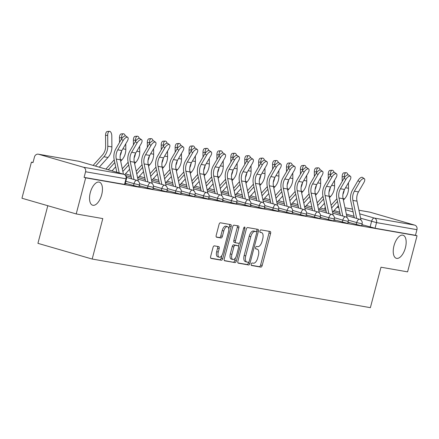 <?xml version="1.0" encoding="UTF-8"?>
<svg xmlns="http://www.w3.org/2000/svg" width="439" height="439" viewBox="0 0 439 439"><rect width="100%" height="100%" fill="white"/><g stroke="black" fill="none" stroke-linecap="round" stroke-linejoin="round"><path stroke-width="0.66" d="M251.256 264.13A1.29 0.62 106.1 0 0 251.509 265.48A1.29 0.62 106.1 0 0 251.542 265.485L260.843 267.11A1.844 0.883 106.1 0 0 262.187 265.485L270.594 233.433A1.844 0.883 106.1 0 0 270.232 231.507A1.844 0.883 106.1 0 0 270.188 231.496L260.881 229.871A1.29 0.62 106.1 0 0 259.943 231.013A1.29 0.62 106.1 0 0 260.195 232.357A1.29 0.62 106.1 0 0 260.228 232.363L261.435 232.577A5.899 2.832 106.1 0 1 261.578 232.61A5.899 2.832 106.1 0 1 262.741 238.761L262.039 241.434A5.899 2.832 106.1 0 1 257.742 246.641L256.541 246.433A1.29 0.62 106.1 0 0 255.597 247.574A1.29 0.62 106.1 0 0 255.855 248.918A1.29 0.62 106.1 0 0 255.882 248.924L257.089 249.138A5.899 2.832 106.1 0 1 257.232 249.171A5.899 2.832 106.1 0 1 258.395 255.322L257.693 257.995A5.899 2.832 106.1 0 1 253.396 263.202L252.195 262.994A1.29 0.62 106.1 0 0 251.256 264.13M101.7 194.68A12.018 5.773 106.1 0 0 99.329 182.141A12.018 5.773 106.1 0 0 90.28 192.683A12.018 5.773 106.1 0 0 92.645 205.227A12.018 5.773 106.1 0 0 101.7 194.68M405.411 247.761A12.018 5.773 106.1 0 0 403.04 235.222A12.018 5.773 106.1 0 0 393.986 245.763A12.018 5.773 106.1 0 0 396.357 258.308A12.018 5.773 106.1 0 0 405.411 247.761M214.353 245.856A1.844 0.883 106.1 0 0 213.008 247.486L210.649 256.475A1.844 0.883 106.1 0 0 211.011 258.401A1.844 0.883 106.1 0 0 211.06 258.412L221.393 260.217A1.844 0.883 106.1 0 0 222.732 258.587L231.144 226.535A1.844 0.883 106.1 0 0 230.782 224.614A1.844 0.883 106.1 0 0 230.733 224.603L220.4 222.798A1.844 0.883 106.1 0 0 219.056 224.422L216.207 235.288A1.844 0.883 106.1 0 0 216.57 237.208A1.844 0.883 106.1 0 0 216.619 237.219L221.042 237.993A1.844 0.883 106.1 0 0 222.381 236.363L223.797 230.98A4.928 2.365 106.1 0 1 227.506 226.65A4.928 2.365 106.1 0 1 228.483 231.797L222.946 252.897A4.928 2.365 106.1 0 1 219.231 257.227A4.928 2.365 106.1 0 1 218.26 252.079L219.182 248.562A1.844 0.883 106.1 0 0 218.82 246.641A1.844 0.883 106.1 0 0 218.776 246.63L214.353 245.856M417.05 235.754L407.579 271.856L380.992 267.208L370.379 307.668L92.185 259.043L102.797 218.589L76.21 213.941L85.682 177.839L417.05 235.754L415.47 235.299L416.946 229.674L376.525 222.611L360.611 218.21M237.883 261.238A1.844 0.883 106.1 0 0 238.251 263.159A1.844 0.883 106.1 0 0 238.295 263.17L248.628 264.975A1.844 0.883 106.1 0 0 249.972 263.351L258.379 231.298A1.844 0.883 106.1 0 0 258.017 229.372A1.844 0.883 106.1 0 0 257.973 229.361L247.64 227.556A1.844 0.883 106.1 0 0 246.295 229.185L237.883 261.238M235.008 262.599L224.675 260.788A1.844 0.883 106.1 0 1 224.631 260.782A1.844 0.883 106.1 0 1 224.269 258.856L232.675 226.804A1.844 0.883 106.1 0 1 234.02 225.174L238.443 225.948A1.844 0.883 106.1 0 1 238.487 225.959A1.844 0.883 106.1 0 1 238.849 227.885L235.441 240.885A1.844 0.883 106.1 0 0 235.803 242.805A1.844 0.883 106.1 0 0 235.847 242.816L238.783 243.327A1.844 0.883 106.1 0 0 240.128 241.702L243.678 228.17A1.29 0.62 106.1 0 1 244.649 227.034A1.29 0.62 106.1 0 1 244.902 228.384L236.352 260.969A1.844 0.883 106.1 0 1 235.008 262.599L224.345 260.552M76.21 213.941L21.95 198.236L31.421 162.139L33.051 162.419M47.796 205.721L37.924 243.343L92.185 259.043M85.682 177.839L84.101 177.383L85.578 171.759A3.753 3.287 -80.1 0 0 83.361 167.215L38.594 154.259A3.753 3.287 -80.1 0 0 38.286 154.188A3.753 3.287 -80.1 0 0 34.478 156.97L33.002 162.595L31.421 162.139M415.47 235.299L375.049 228.231L361.917 224.636M358.926 210.226L369.66 212.103A3.753 3.287 99.9 0 1 369.962 212.174L414.729 225.13A3.753 3.287 99.9 0 1 416.946 229.674M347.918 222.513L349.647 222.814L347.962 222.326M333.997 220.082L335.725 220.383L334.046 219.895M320.08 217.645L321.809 217.947L320.13 217.464M306.159 215.214L307.887 215.516L306.208 215.028M292.242 212.783L293.971 213.085L292.292 212.597M278.326 210.347L280.055 210.649L278.37 210.166M264.404 207.916L266.133 208.218L264.454 207.729M250.488 205.485L252.216 205.787L250.537 205.298M236.566 203.048L238.295 203.356L236.616 202.867M222.65 200.618L224.378 200.919L222.699 200.436M208.734 198.187L210.462 198.488L208.777 198M194.812 195.756L196.54 196.057L194.861 195.569M180.895 193.319L182.624 193.621L180.945 193.138M166.974 190.888L168.702 191.19L167.023 190.702M153.057 188.457L154.786 188.759L153.107 188.271M139.136 186.021L140.87 186.328L139.185 185.84M125.219 183.59L126.948 183.892L125.269 183.409M133.489 185.653L134.01 183.656L139.426 184.923L138.905 186.915L125.302 183.282M147.405 188.084L147.927 186.087L153.348 187.354L152.821 189.352L139.218 185.713M161.322 190.515L161.848 188.523L167.264 189.785L166.743 191.783L153.14 188.15M175.243 192.951L175.765 190.954L181.181 192.222L180.659 194.214L167.056 190.581M189.16 195.382L189.686 193.385L195.103 194.653L194.576 196.645L180.972 193.012M203.081 197.813L203.603 195.821L209.019 197.084L208.498 199.081L194.894 195.448M216.998 200.25L217.524 198.252L222.941 199.515L222.414 201.512L208.81 197.879M230.919 202.681L231.441 200.683L236.857 201.951L236.336 203.943L222.732 200.31M244.836 205.112L245.357 203.12L250.773 204.382L250.252 206.379L236.648 202.741M258.752 207.543L259.279 205.551L264.695 206.813L264.168 208.81L250.565 205.178M272.674 209.979L273.195 207.982L278.611 209.249L278.09 211.241L264.487 207.609M286.59 212.41L287.117 210.413L292.533 211.68L292.006 213.678L278.403 210.04M300.512 214.841L301.033 212.849L306.449 214.111L305.928 216.109L292.325 212.476M314.428 217.278L314.95 215.28L320.366 216.542L319.844 218.54L306.241 214.907M328.345 219.709L328.871 217.711L334.288 218.979L333.761 220.971L320.163 217.338M342.266 222.139L342.788 220.148L348.204 221.41L347.683 223.407L334.079 219.769M356.183 224.57L356.709 222.578L362.126 223.841L361.599 225.838L347.995 222.205M361.835 224.944L363.563 225.245L361.884 224.763M84.101 177.383L124.983 184.484L126.459 178.86L85.578 171.759M260.135 232.198A5.899 2.832 106.1 0 0 259.998 232.149A5.899 2.832 106.1 0 0 259.965 232.143L261.435 232.577M251.273 265.26L259.262 266.654A1.844 0.883 106.1 0 0 260.607 265.024L269.014 232.972A1.844 0.883 106.1 0 0 268.937 231.282M256.546 231.803L256.799 230.837A1.844 0.883 106.1 0 0 256.722 229.142M237.96 262.934L247.047 264.519A1.844 0.883 106.1 0 0 248.392 262.89L248.551 262.275M248.32 262.313A1.29 0.62 106.1 0 0 249.259 261.178L256.639 233.043A1.29 0.62 106.1 0 0 256.387 231.693A1.29 0.62 106.1 0 0 256.354 231.688L255.086 231.463A5.899 2.832 106.1 0 0 250.784 236.676L245.741 255.904A5.899 2.832 106.1 0 0 246.905 262.061A5.899 2.832 106.1 0 0 247.047 262.094L248.32 262.313M254.834 231.249A1.29 0.62 106.1 0 0 254.801 231.238A1.29 0.62 106.1 0 0 254.774 231.227L256.354 231.688M245.467 261.633A5.899 2.832 106.1 0 1 245.324 261.6A5.899 2.832 106.1 0 1 244.161 255.449L249.204 236.215A5.899 2.832 106.1 0 1 253.501 231.007L254.774 231.227M235.759 242.789L234.267 242.361A1.844 0.883 106.1 0 1 234.223 242.35A1.844 0.883 106.1 0 1 233.855 240.424L237.269 227.424A1.844 0.883 106.1 0 0 237.192 225.728M239.332 243.129L238.531 246.191M235.485 257.786L234.772 260.514L236.352 260.969M231.902 254.373A4.928 2.365 106.1 0 0 232.873 259.515A4.928 2.365 106.1 0 0 236.588 255.191L238.536 247.755A1.844 0.883 106.1 0 0 238.174 245.835A1.844 0.883 106.1 0 0 238.13 245.824L235.194 245.308A1.844 0.883 106.1 0 0 233.85 246.937L231.902 254.373L230.321 253.912A4.928 2.365 106.1 0 0 231.293 259.059L232.873 259.515M236.637 245.39A1.844 0.883 106.1 0 0 236.594 245.374A1.844 0.883 106.1 0 0 236.544 245.363L238.13 245.824M230.321 253.912L232.269 246.477A1.844 0.883 106.1 0 1 233.614 244.852L236.544 245.363M233.427 262.138A1.844 0.883 106.1 0 0 234.772 260.514M219.231 257.227L217.651 256.766A4.928 2.365 106.1 0 1 216.679 251.624L217.601 248.106A1.844 0.883 106.1 0 0 217.524 246.411M227.506 226.65L225.926 226.195A4.928 2.365 106.1 0 0 222.216 230.519L223.797 230.98M216.284 236.983L219.456 237.537A1.844 0.883 106.1 0 0 220.801 235.908L222.216 230.519M228.779 229.059L229.564 226.08A1.844 0.883 106.1 0 0 229.482 224.384M210.725 258.17L219.807 259.756A1.844 0.883 106.1 0 0 221.152 258.132L221.843 255.493M342.206 181.4L342.162 176.774A4.319 2.041 -93.5 0 1 343.951 172.823L346.097 172.686A4.319 2.041 86.5 0 0 344.313 176.637L344.324 177.768M348.028 174.837A4.319 2.041 86.5 0 0 346.097 172.686M331.066 205.265L336.911 198.757M348.462 182.739L348.511 188.265A14.081 12.336 99.9 0 1 344.599 198.818L343.391 200.162M344.22 190.098A14.081 12.336 99.9 0 1 342.903 194.444M337.481 201.457L331.637 207.96M338.387 205.732L333.091 211.631M361.017 220.109L357 201.139A11.639 10.196 99.9 0 1 358.482 191.903L363.882 182.586A4.319 1.921 125.5 0 0 364.337 178.711A4.319 1.921 125.5 0 0 359.777 181.872L357.994 180.599A4.319 1.921 -54.5 0 1 362.554 177.444L364.337 178.711M356.715 218.468L352.896 200.42A11.639 10.196 99.9 0 1 354.377 191.184L359.777 181.872M357.994 180.599L352.599 189.917A14.081 12.336 -80.1 0 0 350.805 201.089L354.339 217.777M328.284 178.969L328.246 174.338A4.319 2.041 -93.5 0 1 330.029 170.387L332.18 170.255A4.319 2.041 86.5 0 0 330.391 174.206L330.402 175.337M334.106 172.406A4.319 2.041 86.5 0 0 332.18 170.255M317.15 202.829L322.994 196.326M334.545 180.308L334.589 185.834A14.081 12.336 99.9 0 1 330.682 196.387L329.475 197.731M330.304 187.667A14.081 12.336 99.9 0 1 328.987 192.013M323.565 199.026L317.721 205.529M324.47 203.301L319.175 209.194M314.368 176.533L314.329 171.907A4.319 2.041 -93.5 0 1 316.113 167.956L318.259 167.824A4.319 2.041 86.5 0 0 316.475 171.775L316.486 172.906M320.19 169.975A4.319 2.041 86.5 0 0 318.259 167.824M303.228 200.398L309.072 193.895M320.624 177.877L320.673 183.398A14.081 12.336 99.9 0 1 316.76 193.956L315.553 195.3M316.382 185.236A14.081 12.336 99.9 0 1 315.07 189.582M309.643 196.59L303.799 203.098M310.549 200.87L305.253 206.764M347.095 217.678L343.084 198.708A11.639 10.196 99.9 0 1 344.56 189.472L349.96 180.155A4.319 1.921 125.5 0 0 350.415 176.28A4.319 1.921 125.5 0 0 345.855 179.436L344.077 178.168A4.319 1.921 -54.5 0 1 348.637 175.013L350.415 176.28M342.799 216.032L338.979 197.989A11.639 10.196 99.9 0 1 340.455 188.754L345.855 179.436M344.077 178.168L338.678 187.486A14.081 12.336 -80.1 0 0 336.889 198.653L340.423 215.346M333.179 215.242L329.162 196.271A11.639 10.196 99.9 0 1 330.644 187.041L336.044 177.724A4.319 1.921 125.5 0 0 336.499 173.849A4.319 1.921 125.5 0 0 331.939 177.005L330.161 175.737A4.319 1.921 -54.5 0 1 334.721 172.576L336.499 173.849M328.877 213.601L325.058 195.558A11.639 10.196 99.9 0 1 326.539 186.323L331.939 177.005M330.161 175.737L324.761 185.055A14.081 12.336 -80.1 0 0 322.972 196.222L326.501 212.915M300.446 174.102L300.408 169.476A4.319 2.041 -93.5 0 1 302.197 165.525L304.342 165.393A4.319 2.041 86.5 0 0 302.559 169.344L302.564 170.469M306.274 167.539A4.319 2.041 86.5 0 0 304.342 165.393M289.312 197.967L295.156 191.459M306.707 175.441L306.751 180.967A14.081 12.336 99.9 0 1 302.844 191.525L301.637 192.869M302.466 182.8A14.081 12.336 99.9 0 1 301.149 187.151M295.727 194.159L289.883 200.661M296.632 198.439L291.337 204.333M286.53 171.671L286.491 167.045A4.319 2.041 -93.5 0 1 288.275 163.088L290.426 162.957A4.319 2.041 86.5 0 0 288.637 166.908L288.648 168.038M292.352 165.108A4.319 2.041 86.5 0 0 290.426 162.957M275.39 195.536L281.234 189.028M292.786 173.01L292.835 178.536A14.081 12.336 99.9 0 1 288.928 189.088L287.715 190.433M288.549 180.369A14.081 12.336 99.9 0 1 287.232 184.715M281.805 191.728L275.961 198.23M282.711 196.003L277.415 201.896M272.614 169.24L272.57 164.609A4.319 2.041 -93.5 0 1 274.359 160.658L276.504 160.526A4.319 2.041 86.5 0 0 274.721 164.477L274.732 165.607M278.436 162.677A4.319 2.041 86.5 0 0 276.504 160.526M261.474 193.1L267.318 186.597M278.869 170.579L278.919 176.099A14.081 12.336 99.9 0 1 275.006 186.657L273.799 188.002M274.627 177.938A14.081 12.336 99.9 0 1 273.31 182.284M267.889 189.291L262.045 195.799M268.794 193.572L263.499 199.465M319.257 212.811L315.246 193.84A11.639 10.196 99.9 0 1 316.728 184.605L322.122 175.287A4.319 1.921 125.5 0 0 322.577 171.413A4.319 1.921 125.5 0 0 318.017 174.574L316.239 173.301A4.319 1.921 -54.5 0 1 320.799 170.145L322.577 171.413M314.961 211.17L311.141 193.122A11.639 10.196 99.9 0 1 312.623 183.892L318.017 174.574M316.239 173.301L310.839 182.619A14.081 12.336 -80.1 0 0 309.051 193.791L312.584 210.479M305.341 210.38L301.33 191.409A11.639 10.196 99.9 0 1 302.806 182.174L308.205 172.856A4.319 1.921 125.5 0 0 308.661 168.982A4.319 1.921 125.5 0 0 304.101 172.137L302.323 170.87A4.319 1.921 -54.5 0 1 306.883 167.714L308.661 168.982M301.039 208.734L297.225 190.691A11.639 10.196 99.9 0 1 298.701 181.455L304.101 172.137M302.323 170.87L296.923 180.188A14.081 12.336 -80.1 0 0 295.134 191.355L298.663 208.048M291.425 207.949L287.408 188.973A11.639 10.196 99.9 0 1 288.889 179.743L294.289 170.425A4.319 1.921 125.5 0 0 294.745 166.551A4.319 1.921 125.5 0 0 290.184 169.706L288.401 168.439A4.319 1.921 -54.5 0 1 292.961 165.278L294.745 166.551M287.122 206.303L283.303 188.26A11.639 10.196 99.9 0 1 284.785 179.024L290.184 169.706M288.401 168.439L283.007 177.757A14.081 12.336 -80.1 0 0 281.212 188.924L284.746 205.617M258.692 166.804L258.653 162.178A4.319 2.041 -93.5 0 1 260.437 158.227L262.588 158.095A4.319 2.041 86.5 0 0 260.799 162.046L260.81 163.171M264.514 160.24A4.319 2.041 86.5 0 0 262.588 158.095M247.558 190.669L253.402 184.166M264.953 168.148L264.997 173.668A14.081 12.336 99.9 0 1 261.09 184.226L259.883 185.571M260.711 175.507A14.081 12.336 99.9 0 1 259.394 179.853M253.972 186.86L248.128 193.363M254.878 191.141L249.577 197.034M277.503 205.512L273.492 186.542A11.639 10.196 99.9 0 1 274.968 177.307L280.367 167.989A4.319 1.921 125.5 0 0 280.823 164.115A4.319 1.921 125.5 0 0 276.263 167.275L274.485 166.002A4.319 1.921 -54.5 0 1 279.045 162.847L280.823 164.115M273.206 203.872L269.387 185.823A11.639 10.196 99.9 0 1 270.863 176.593L276.263 167.275M274.485 166.002L269.085 175.32A14.081 12.336 -80.1 0 0 267.296 186.493L270.83 203.186M244.775 164.373L244.737 159.747A4.319 2.041 -93.5 0 1 246.52 155.796L248.666 155.658A4.319 2.041 86.5 0 0 246.883 159.609L246.894 160.74M250.598 157.81A4.319 2.041 86.5 0 0 248.666 155.658M233.636 188.238L239.48 181.73M251.031 165.712L251.081 171.237A14.081 12.336 99.9 0 1 247.168 181.79L245.961 183.134M246.789 173.07A14.081 12.336 99.9 0 1 245.472 177.416M240.051 184.429L234.206 190.932M240.956 188.704L235.661 194.603M263.587 203.081L259.57 184.111A11.639 10.196 99.9 0 1 261.051 174.876L266.451 165.558A4.319 1.921 125.5 0 0 266.907 161.684A4.319 1.921 125.5 0 0 262.346 164.839L260.568 163.571A4.319 1.921 -54.5 0 1 265.123 160.416L266.907 161.684M259.284 201.441L255.465 183.392A11.639 10.196 99.9 0 1 256.947 174.157L262.346 164.839M260.568 163.571L255.169 172.889A14.081 12.336 -80.1 0 0 253.38 184.062L256.908 200.749M230.854 161.942L230.815 157.31A4.319 2.041 -93.5 0 1 232.604 153.359L234.75 153.227A4.319 2.041 86.5 0 0 232.966 157.178L232.972 158.309M236.681 155.379A4.319 2.041 86.5 0 0 234.75 153.227M219.719 185.801L225.564 179.299M237.115 163.281L237.159 168.801A14.081 12.336 99.9 0 1 233.252 179.359L232.044 180.703M232.873 170.639A14.081 12.336 99.9 0 1 231.556 174.985M226.134 181.998L220.29 188.501M227.04 186.273L221.744 192.167M249.665 200.65L245.653 181.68A11.639 10.196 99.9 0 1 247.13 172.445L252.529 163.127A4.319 1.921 125.5 0 0 252.985 159.253A4.319 1.921 125.5 0 0 248.425 162.408L246.647 161.14A4.319 1.921 -54.5 0 1 251.207 157.985L252.985 159.253M245.368 199.004L241.549 180.961A11.639 10.196 99.9 0 1 243.03 171.726L248.425 162.408M246.647 161.14L241.247 170.458A14.081 12.336 -80.1 0 0 239.458 181.625L242.992 198.318M216.937 159.505L216.899 154.879A4.319 2.041 -93.5 0 1 218.682 150.928L220.828 150.797A4.319 2.041 86.5 0 0 219.045 154.748L219.056 155.878M222.76 152.948A4.319 2.041 86.5 0 0 220.828 150.797M205.798 183.37L211.642 176.868M223.193 160.85L223.242 166.37A14.081 12.336 99.9 0 1 219.33 176.928L218.123 178.272M218.957 168.208A14.081 12.336 99.9 0 1 217.64 172.554M212.213 179.562L206.368 186.07M213.118 183.842L207.823 189.736M235.748 198.214L231.732 179.244A11.639 10.196 99.9 0 1 233.213 170.014L238.613 160.696A4.319 1.921 125.5 0 0 239.068 156.822A4.319 1.921 125.5 0 0 234.508 159.977L232.73 158.709A4.319 1.921 -54.5 0 1 237.29 155.549L239.068 156.822M231.446 196.573L227.632 178.525A11.639 10.196 99.9 0 1 229.109 169.295L234.508 159.977M232.73 158.709L227.331 168.027A14.081 12.336 -80.1 0 0 225.542 179.194L229.07 195.887M203.021 157.074L202.977 152.448A4.319 2.041 -93.5 0 1 204.766 148.497L206.912 148.36A4.319 2.041 86.5 0 0 205.128 152.317L205.134 153.441M208.843 150.511A4.319 2.041 86.5 0 0 206.912 148.36M191.881 180.939L197.726 174.431M209.277 158.413L209.326 163.939A14.081 12.336 99.9 0 1 205.414 174.497L204.206 175.836M205.035 165.772A14.081 12.336 99.9 0 1 203.718 170.123M198.296 177.131L192.452 183.634M199.202 181.411L193.906 187.305M221.832 195.783L217.815 176.813A11.639 10.196 99.9 0 1 219.297 167.577L224.697 158.259A4.319 1.921 125.5 0 0 225.152 154.385A4.319 1.921 125.5 0 0 220.592 157.546L218.809 156.273A4.319 1.921 -54.5 0 1 223.369 153.118L225.152 154.385M217.53 194.142L213.711 176.094A11.639 10.196 99.9 0 1 215.192 166.864L220.592 157.546M218.809 156.273L213.409 165.591A14.081 12.336 -80.1 0 0 211.62 176.763L215.154 193.451M189.099 154.643L189.061 150.012A4.319 2.041 -93.5 0 1 190.844 146.061L192.995 145.929A4.319 2.041 86.5 0 0 191.206 149.88L191.217 151.011M194.921 148.08A4.319 2.041 86.5 0 0 192.995 145.929M177.965 178.503L183.809 172M195.36 155.982L195.404 161.508A14.081 12.336 99.9 0 1 191.497 172.061L190.29 173.405M191.119 163.341A14.081 12.336 99.9 0 1 189.802 167.687M184.38 174.7L178.536 181.203M185.285 178.975L179.985 184.868M207.91 193.352L203.899 174.382A11.639 10.196 99.9 0 1 205.375 165.146L210.775 155.829A4.319 1.921 125.5 0 0 211.23 151.954A4.319 1.921 125.5 0 0 206.67 155.11L204.892 153.842A4.319 1.921 -54.5 0 1 209.452 150.687L211.23 151.954M203.614 191.706L199.794 173.663A11.639 10.196 99.9 0 1 201.271 164.427L206.67 155.11M204.892 153.842L199.493 163.16A14.081 12.336 -80.1 0 0 197.704 174.327L201.238 191.02M175.183 152.207L175.145 147.581A4.319 2.041 -93.5 0 1 176.928 143.63L179.074 143.498A4.319 2.041 86.5 0 0 177.29 147.449L177.301 148.58M181.005 145.649A4.319 2.041 86.5 0 0 179.074 143.498M164.043 176.072L169.888 169.569M181.439 153.551L181.488 159.072A14.081 12.336 99.9 0 1 177.576 169.63L176.368 170.974M177.197 160.91A14.081 12.336 99.9 0 1 175.88 165.256M170.458 172.264L164.614 178.772M171.364 176.544L166.068 182.437M193.994 190.916L189.977 171.945A11.639 10.196 99.9 0 1 191.459 162.715L196.859 153.398A4.319 1.921 125.5 0 0 197.314 149.523A4.319 1.921 125.5 0 0 192.754 152.679L190.97 151.411A4.319 1.921 -54.5 0 1 195.531 148.25L197.314 149.523M189.692 189.275L185.873 171.232A11.639 10.196 99.9 0 1 187.354 161.996L192.754 152.679M190.97 151.411L185.576 160.729A14.081 12.336 -80.1 0 0 183.787 171.896L187.316 188.589M161.261 149.776L161.223 145.15A4.319 2.041 -93.5 0 1 163.006 141.199L165.157 141.067A4.319 2.041 86.5 0 0 163.368 145.018L163.379 146.143M167.089 143.213A4.319 2.041 86.5 0 0 165.157 141.067M150.127 173.641L155.971 167.138M167.522 151.12L167.566 156.641A14.081 12.336 99.9 0 1 163.659 167.199L162.452 168.543M163.281 158.479A14.081 12.336 99.9 0 1 161.964 162.825M156.542 169.833L150.698 176.335M157.447 174.113L152.152 180.006M180.072 188.485L176.061 169.514A11.639 10.196 99.9 0 1 177.537 160.279L182.937 150.961A4.319 1.921 125.5 0 0 183.392 147.087A4.319 1.921 125.5 0 0 178.832 150.248L177.054 148.975A4.319 1.921 -54.5 0 1 181.614 145.819L183.392 147.087M175.776 186.844L171.956 168.796A11.639 10.196 99.9 0 1 173.438 159.566L178.832 150.248M177.054 148.975L171.654 158.292A14.081 12.336 -80.1 0 0 169.866 169.465L173.4 186.152M147.345 147.345L147.306 142.719A4.319 2.041 -93.5 0 1 149.09 138.768L151.236 138.631A4.319 2.041 86.5 0 0 149.452 142.582L149.463 143.712M153.167 140.782A4.319 2.041 86.5 0 0 151.236 138.631M136.205 171.21L142.049 164.702M153.601 148.684L153.65 154.21A14.081 12.336 99.9 0 1 149.737 164.762L148.53 166.107M149.364 156.043A14.081 12.336 99.9 0 1 148.047 160.389M142.62 167.402L136.776 173.904M143.526 171.676L138.23 177.576M166.156 186.054L162.139 167.083A11.639 10.196 99.9 0 1 163.621 157.848L169.02 148.53A4.319 1.921 125.5 0 0 169.476 144.656A4.319 1.921 125.5 0 0 164.916 147.811L163.138 146.544A4.319 1.921 -54.5 0 1 167.698 143.388L169.476 144.656M161.854 184.413L158.04 166.365A11.639 10.196 99.9 0 1 159.516 157.129L164.916 147.811M163.138 146.544L157.738 155.861A14.081 12.336 -80.1 0 0 155.949 167.034L159.478 183.721M133.429 144.914L133.385 140.282A4.319 2.041 -93.5 0 1 135.174 136.331L137.319 136.2A4.319 2.041 86.5 0 0 135.536 140.151L135.541 141.281M139.251 138.351A4.319 2.041 86.5 0 0 137.319 136.2M122.289 168.774L128.133 162.271M139.684 146.253L139.734 151.773A14.081 12.336 99.9 0 1 135.821 162.331L134.614 163.676M135.442 153.612A14.081 12.336 99.9 0 1 134.125 157.958M128.704 164.971L122.86 171.473M129.609 169.245L124.731 174.673M152.24 183.623L148.223 164.647A11.639 10.196 99.9 0 1 149.704 155.417L155.099 146.099A4.319 1.921 125.5 0 0 155.56 142.225A4.319 1.921 125.5 0 0 151 145.38L149.216 144.113A4.319 1.921 -54.5 0 1 153.776 140.957L155.56 142.225M147.938 181.976L144.118 163.934A11.639 10.196 99.9 0 1 145.6 154.698L151 145.38M149.216 144.113L143.816 153.43A14.081 12.336 -80.1 0 0 142.027 164.598L145.561 181.291M119.507 142.477L119.468 137.851A4.319 2.041 -93.5 0 1 121.252 133.9L123.403 133.769A4.319 2.041 86.5 0 0 121.614 137.72L121.625 138.85M125.329 135.914A4.319 2.041 86.5 0 0 123.403 133.769M105.892 169.097L114.217 159.84M125.768 143.822L125.812 149.342A14.081 12.336 99.9 0 1 121.905 159.9L120.692 161.245M121.526 151.181A14.081 12.336 99.9 0 1 120.209 155.527M114.788 162.534L108.268 169.783M115.687 166.815L112.038 170.875M138.318 181.186L134.307 162.216A11.639 10.196 99.9 0 1 135.783 152.986L141.182 143.668A4.319 1.921 125.5 0 0 141.638 139.794A4.319 1.921 125.5 0 0 137.078 142.949L135.3 141.682A4.319 1.921 -54.5 0 1 139.86 138.521L141.638 139.794M134.021 179.546L130.202 161.497A11.639 10.196 99.9 0 1 131.678 152.267L137.078 142.949M135.3 141.682L129.9 150.994A14.081 12.336 -80.1 0 0 128.111 162.167L131.64 178.86M93.112 165.399L102.408 155.055A11.639 10.196 -80.1 0 0 105.64 146.324L105.547 135.421A4.319 2.041 -93.5 0 1 107.335 131.47L109.481 131.332A4.319 2.041 86.5 0 0 107.698 135.289L107.791 146.192A14.081 12.336 99.9 0 1 103.878 156.75L95.488 166.085M99.258 167.177L107.983 157.464A14.081 12.336 99.9 0 0 111.896 146.911L111.802 136.002A4.319 2.041 86.5 0 0 109.481 131.332M123.43 174.173L120.385 159.785A11.639 10.196 99.9 0 1 121.866 150.55L127.266 141.232A4.319 1.921 125.5 0 0 127.722 137.358A4.319 1.921 125.5 0 0 123.161 140.518L121.378 139.245A4.319 1.921 -54.5 0 1 125.938 136.09L127.722 137.358M119.221 172.955L116.28 159.066A11.639 10.196 99.9 0 1 117.762 149.836L123.161 140.518M121.378 139.245L115.984 148.563A14.081 12.336 -80.1 0 0 114.189 159.736L116.845 172.269M83.361 167.215L123.782 174.278L79.009 161.322L38.594 154.259M370.104 227.007L371.575 221.382A3.753 1.805 106.1 0 1 374.313 218.068L414.729 225.13M354.026 216.301L346.333 214.078M339.748 212.169L334.079 210.528M337.009 207.268L338.82 207.795M345.411 209.699L353.099 211.927M359.689 213.831L374.313 218.068A3.753 3.287 99.9 0 1 376.525 222.611L375.049 228.231M369.962 212.174L358.926 210.243M352.506 209.123L345.01 207.812M338.59 206.687L337.673 206.528L338.584 206.67M139.426 184.923A3.753 3.753 0 0 0 136.836 180.363A3.753 1.805 -73.9 0 0 136.748 180.341A3.753 1.805 -73.9 0 0 134.01 183.656L125.823 181.285M153.348 187.354A3.753 3.753 0 0 0 150.758 182.794A3.753 1.805 -73.9 0 0 150.665 182.772A3.753 1.805 -73.9 0 0 147.927 186.087L139.536 183.661M167.264 189.785A3.753 3.753 0 0 0 164.674 185.225A3.753 1.805 -73.9 0 0 164.587 185.203A3.753 1.805 -73.9 0 0 161.848 188.523L153.458 186.092M181.181 192.222A3.753 3.753 0 0 0 178.596 187.662A3.753 1.805 -73.9 0 0 178.503 187.64A3.753 1.805 -73.9 0 0 175.765 190.954L167.374 188.523M195.103 194.653A3.753 3.753 0 0 0 192.512 190.092A3.753 1.805 -73.9 0 0 192.419 190.071A3.753 1.805 -73.9 0 0 189.686 193.385L181.291 190.96M209.019 197.084A3.753 3.753 0 0 0 206.434 192.523A3.753 1.805 -73.9 0 0 206.341 192.501A3.753 1.805 -73.9 0 0 203.603 195.821L195.212 193.39M222.941 199.515A3.753 3.753 0 0 0 220.351 194.954A3.753 1.805 -73.9 0 0 220.257 194.938A3.753 1.805 -73.9 0 0 217.524 198.252L209.129 195.821M236.857 201.951A3.753 3.753 0 0 0 234.267 197.391A3.753 1.805 -73.9 0 0 234.179 197.369A3.753 1.805 -73.9 0 0 231.441 200.683L223.05 198.258M250.773 204.382A3.753 3.753 0 0 0 248.189 199.822A3.753 1.805 -73.9 0 0 248.095 199.8A3.753 1.805 -73.9 0 0 245.357 203.12L236.967 200.689M264.695 206.813A3.753 3.753 0 0 0 262.105 202.253A3.753 1.805 -73.9 0 0 262.012 202.231A3.753 1.805 -73.9 0 0 259.279 205.551L250.888 203.12M278.611 209.249A3.753 3.753 0 0 0 276.027 204.689A3.753 1.805 -73.9 0 0 275.933 204.667A3.753 1.805 -73.9 0 0 273.195 207.982L264.805 205.551M292.533 211.68A3.753 3.753 0 0 0 289.943 207.12A3.753 1.805 -73.9 0 0 289.85 207.098A3.753 1.805 -73.9 0 0 287.117 210.413L278.721 207.987M306.449 214.111A3.753 3.753 0 0 0 303.859 209.551A3.753 1.805 -73.9 0 0 303.772 209.529A3.753 1.805 -73.9 0 0 301.033 212.849L292.643 210.418M320.366 216.542A3.753 3.753 0 0 0 317.781 211.982A3.753 1.805 -73.9 0 0 317.688 211.966A3.753 1.805 -73.9 0 0 314.95 215.28L306.559 212.849M334.288 218.979A3.753 3.753 0 0 0 331.697 214.419A3.753 1.805 -73.9 0 0 331.604 214.397A3.753 1.805 -73.9 0 0 328.871 217.711L320.481 215.286M348.204 221.41A3.753 3.753 0 0 0 345.619 216.85A3.753 1.805 -73.9 0 0 345.526 216.828A3.753 1.805 -73.9 0 0 342.788 220.148L334.397 217.717M362.126 223.841A3.753 3.753 0 0 0 359.536 219.28A3.753 1.805 -73.9 0 0 359.442 219.259A3.753 1.805 -73.9 0 0 356.709 222.578L348.314 220.148M325.464 208.009L324.959 207.784L324.597 209.173M124.517 184.446L125.993 178.821A3.753 3.287 99.9 0 0 123.782 174.278A3.753 1.805 -73.9 0 1 123.875 174.299A3.753 1.805 -73.9 0 1 124.034 174.365M126.459 178.86A3.753 3.753 0 0 0 123.875 174.299L79.102 161.343A3.753 3.753 0 0 0 78.707 161.25A3.753 3.287 -80.1 0 1 79.009 161.322A3.753 1.805 -73.9 0 1 79.102 161.343A3.753 1.805 -73.9 0 1 79.19 161.376M255.624 248.71L257.089 249.138M269.014 232.972L270.594 233.433M260.607 265.024L262.187 265.485M259.262 266.654L260.843 267.11M256.799 230.837L258.379 231.298M248.392 262.89L249.972 263.351M247.047 264.519L248.628 264.975M253.501 231.007L255.086 231.463M249.204 236.215L250.784 236.676M244.161 255.449L245.741 255.904M237.269 227.424L238.849 227.885M233.855 240.424L235.441 240.885M243.711 228.039L244.902 228.384M233.614 244.852L235.194 245.308M232.269 246.477L233.85 246.937M217.601 248.106L219.182 248.562M216.679 251.624L218.26 252.079M220.801 235.908L222.381 236.363M219.456 237.537L221.042 237.993M229.564 226.08L231.144 226.535M221.152 258.132L222.732 258.587M219.807 259.756L221.393 260.217M344.313 176.637L342.162 176.774M348.511 188.265L345.559 187.749M344.599 198.818L343.051 198.549M352.896 200.42L357 201.139M354.377 191.184L358.482 191.903M330.391 174.206L328.246 174.338M334.589 185.834L331.643 185.318M330.682 196.387L329.135 196.118M316.475 171.775L314.329 171.907M320.673 183.398L317.721 182.882M316.76 193.956L315.213 193.687M338.979 197.989L343.084 198.708M340.455 188.754L344.56 189.472M325.058 195.558L329.162 196.271M326.539 186.323L330.644 187.041M302.559 169.344L300.408 169.476M306.751 180.967L303.804 180.451M302.844 191.525L301.297 191.25M288.637 166.908L286.491 167.045M292.835 178.536L289.888 178.02M288.928 189.088L287.375 188.819M274.721 164.477L272.57 164.609M278.919 176.099L275.966 175.584M275.006 186.657L273.459 186.388M311.141 193.122L315.246 193.84M312.623 183.892L316.728 184.605M297.225 190.691L301.33 191.409M298.701 181.455L302.806 182.174M283.303 188.26L287.408 188.973M284.785 179.024L288.889 179.743M260.799 162.046L258.653 162.178M264.997 173.668L262.05 173.153M261.09 184.226L259.537 183.952M269.387 185.823L273.492 186.542M270.863 176.593L274.968 177.307M246.883 159.609L244.737 159.747M251.081 171.237L248.128 170.722M247.168 181.79L245.62 181.521M255.465 183.392L259.57 184.111M256.947 174.157L261.051 174.876M232.966 157.178L230.815 157.31M237.159 168.801L234.212 168.291M233.252 179.359L231.704 179.09M241.549 180.961L245.653 181.68M243.03 171.726L247.13 172.445M219.045 154.748L216.899 154.879M223.242 166.37L220.296 165.854M219.33 176.928L217.782 176.654M227.632 178.525L231.732 179.244M229.109 169.295L233.213 170.014M205.128 152.317L202.977 152.448M209.326 163.939L206.374 163.423M205.414 174.497L203.866 174.223M213.711 176.094L217.815 176.813M215.192 166.864L219.297 167.577M191.206 149.88L189.061 150.012M195.404 161.508L192.458 160.992M191.497 172.061L189.944 171.792M199.794 173.663L203.899 174.382M201.271 164.427L205.375 165.146M177.29 147.449L175.145 147.581M181.488 159.072L178.536 158.556M177.576 169.63L176.028 169.361M185.873 171.232L189.977 171.945M187.354 161.996L191.459 162.715M163.368 145.018L161.223 145.15M167.566 156.641L164.62 156.125M163.659 167.199L162.112 166.924M171.956 168.796L176.061 169.514M173.438 159.566L177.537 160.279M149.452 142.582L147.306 142.719M153.65 154.21L150.703 153.694M149.737 164.762L148.19 164.493M158.04 166.365L162.139 167.083M159.516 157.129L163.621 157.848M135.536 140.151L133.385 140.282M139.734 151.773L136.781 151.263M135.821 162.331L134.274 162.062M144.118 163.934L148.223 164.647M145.6 154.698L149.704 155.417M121.614 137.72L119.468 137.851M125.812 149.342L122.865 148.826M121.905 159.9L120.352 159.626M130.202 161.497L134.307 162.216M131.678 152.267L135.783 152.986M107.698 135.289L105.547 135.421M111.896 146.911L107.791 146.192M107.983 157.464L103.878 156.75M116.28 159.066L120.385 159.785M117.762 149.836L121.866 150.55M311.789 206.714A3.753 3.753 0 0 0 311.432 206.956M320.311 207.932L325.782 209.513M332.367 211.422L340.06 213.645M346.645 215.554L359.536 219.28M297.867 204.283A3.753 3.753 0 0 0 297.516 204.525M306.389 205.496L311.866 207.082M318.451 208.986L326.144 211.214M332.729 213.118L345.619 216.85M283.951 201.852A3.753 3.753 0 0 0 283.594 202.094M292.473 203.065L297.944 204.651M304.534 206.555L312.222 208.783M318.813 210.687L331.697 214.419M270.029 199.416A3.753 3.753 0 0 0 269.678 199.657M278.556 200.634L284.028 202.214M290.613 204.124L298.306 206.346M304.891 208.256L317.781 211.982M256.113 196.985A3.753 3.753 0 0 0 255.761 197.226M264.635 198.198L270.106 199.783M276.696 201.688L284.384 203.916M290.975 205.82L303.859 209.551M242.196 194.554A3.753 3.753 0 0 0 241.84 194.795M250.718 195.767L256.189 197.352M262.774 199.257L270.468 201.485M277.053 203.389L289.943 207.12M228.275 192.117A3.753 3.753 0 0 0 227.923 192.359M236.797 193.336L242.273 194.916M248.858 196.826L256.552 199.048M263.137 200.958L276.027 204.689M214.358 189.686A3.753 3.753 0 0 0 214.002 189.928M222.88 190.899L228.351 192.485M234.942 194.389L242.63 196.617M249.22 198.527L262.105 202.253M200.436 187.255A3.753 3.753 0 0 0 200.085 187.497M208.964 188.468L214.435 190.054M221.02 191.958L228.714 194.186M235.299 196.09L248.189 199.822M186.52 184.824A3.753 3.753 0 0 0 186.169 185.066M195.042 186.037L200.513 187.623M207.104 189.527L214.792 191.755M221.382 193.659L234.267 197.391M172.604 182.388A3.753 3.753 0 0 0 172.247 182.629M181.126 183.606L186.597 185.187M193.182 187.096L200.875 189.319M207.46 191.228L220.351 194.954M158.682 179.957A3.753 3.753 0 0 0 158.331 180.199M167.204 181.17L172.681 182.756M179.266 184.66L186.959 186.888M193.544 188.792L206.434 192.523M144.766 177.526A3.753 3.753 0 0 0 144.409 177.768M153.288 178.739L158.759 180.325M165.349 182.229L173.037 184.457M179.622 186.361L192.512 190.092M130.844 175.09A3.753 3.753 0 0 0 130.493 175.331M139.372 176.308L144.843 177.888M151.428 179.798L159.121 182.02M165.706 183.93L178.596 187.662M125.45 173.871L130.921 175.457M137.511 177.361L145.199 179.589M151.79 181.499L164.674 185.225M125.757 175.556L131.283 177.158M137.868 179.063L150.758 182.794M126.547 177.383L136.836 180.363M78.707 161.25L38.286 154.188M352.506 209.101L345.005 207.795M325.255 207.016A3.753 3.753 0 0 0 324.959 207.784M255.652 248.71L257.232 249.171M259.998 232.149L261.578 232.61M254.801 231.238L256.387 231.693M245.324 261.6L246.905 262.061M234.223 242.35L235.803 242.805M236.594 245.374L238.174 245.835"/></g></svg>
